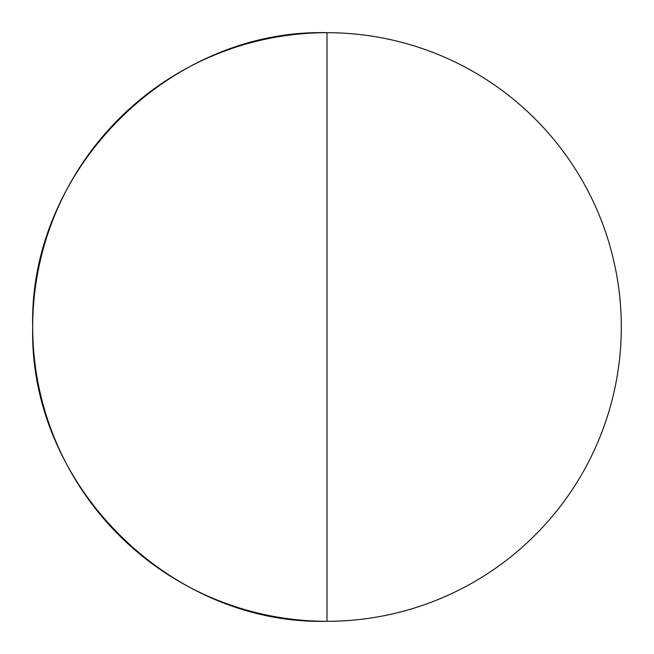 <?xml version="1.0" encoding="UTF-8"?>
<svg xmlns="http://www.w3.org/2000/svg" width="654" height="654" viewBox="0 0 654 654"><rect width="100%" height="100%" fill="white"/><g stroke="black" fill="none" stroke-linecap="round" stroke-linejoin="round"><path stroke-width="0.98" d="M32.7 327A294.3 294.3 0 0 1 327 32.7A294.3 294.3 0 0 1 621.3 327A294.3 294.3 0 0 0 327 32.7L327 621.3A294.3 294.3 0 0 0 621.3 327A294.3 294.3 0 0 1 327 621.3L327 32.7C169.738 28.645 28.645 169.738 32.7 327C28.645 484.262 169.738 625.355 327 621.3A294.3 294.3 0 0 1 32.7 327C32.7 346.326 34.588 365.463 38.357 384.413C42.126 403.371 47.709 421.773 55.1 439.627C62.498 457.473 71.564 474.436 82.298 490.508C93.031 506.572 105.237 521.434 118.897 535.103C132.566 548.763 147.428 560.969 163.492 571.702C179.564 582.436 196.527 591.502 214.373 598.9C232.227 606.291 250.629 611.874 269.587 615.643C288.537 619.412 307.674 621.3 327 621.3C346.326 621.3 365.463 619.412 384.413 615.643C403.371 611.874 421.773 606.291 439.627 598.9C457.473 591.502 474.436 582.436 490.508 571.702C506.572 560.969 521.434 548.763 535.103 535.103C548.763 521.434 560.969 506.572 571.702 490.508C582.436 474.436 591.502 457.473 598.9 439.627C606.291 421.773 611.874 403.371 615.643 384.413C619.412 365.463 621.3 346.326 621.3 327C621.3 307.674 619.412 288.537 615.643 269.587C611.874 250.629 606.291 232.227 598.9 214.373C591.502 196.527 582.436 179.564 571.702 163.492C560.969 147.428 548.763 132.566 535.103 118.897C521.434 105.237 506.572 93.031 490.508 82.298C474.436 71.564 457.473 62.498 439.627 55.1C421.773 47.709 403.371 42.126 384.413 38.357C365.463 34.588 346.326 32.7 327 32.7C307.674 32.7 288.537 34.588 269.587 38.357C250.629 42.126 232.227 47.709 214.373 55.1C196.527 62.498 179.564 71.564 163.492 82.298C147.428 93.031 132.566 105.237 118.897 118.897C105.237 132.566 93.031 147.428 82.298 163.492C71.564 179.564 62.498 196.527 55.1 214.373C47.709 232.227 42.126 250.629 38.357 269.587C34.588 288.537 32.7 307.674 32.7 327"/></g></svg>

